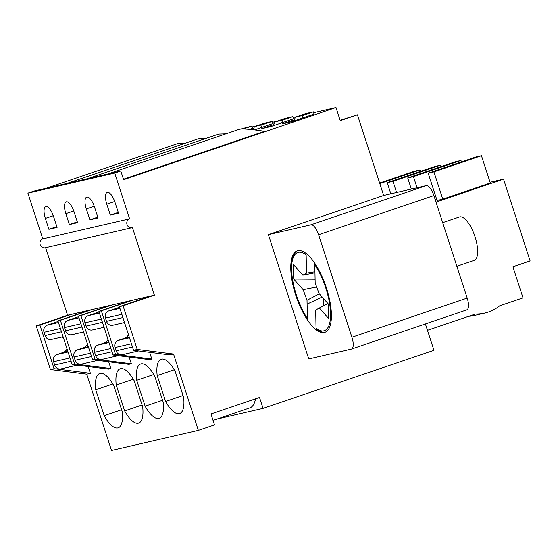 <?xml version="1.0" encoding="UTF-8"?>
<svg xmlns="http://www.w3.org/2000/svg" width="558" height="558" viewBox="0 0 558 558"><rect width="100%" height="100%" fill="white"/><g stroke="black" fill="none" stroke-linecap="round" stroke-linejoin="round"><path stroke-width="0.84" d="M340.129 120.27L357.441 114.788L340.247 120.626L336 107.548L123.632 179.704L120.793 170.978L114.732 173.043L129.609 218.834A4.59 4.269 77 0 0 132.058 227.664A4.59 4.269 77 0 0 132.441 227.559L154.406 295.161L123.06 305.812L137.233 349.427L173.538 354.037L198.341 430.364L214.516 424.868L210.973 413.966L259.519 397.47L263.062 408.372L433.964 350.305L425.398 323.94M466.641 309.92A11.474 4.185 -108.8 0 0 466.788 309.878A11.474 4.185 -108.8 0 0 467.192 298.07L433.887 195.572A11.474 4.185 -108.8 0 0 426.249 185.619L383.66 195.474L357.441 114.788M310.966 224.79L268.37 234.646L308.762 358.947L351.352 349.092A11.474 4.185 -108.8 0 0 351.505 349.05A11.474 4.185 -108.8 0 0 351.91 337.241L318.604 234.744A11.474 4.185 -108.8 0 0 310.966 224.79L426.249 185.619M326.451 288.033A43.015 15.694 71.2 0 1 324.93 332.317A43.015 15.694 71.2 0 1 296.228 296.633A43.015 15.694 71.2 0 1 297.254 250.856A43.015 15.694 71.2 0 1 326.451 288.033M45.623 247.668L67.581 315.249L36.228 325.9L50.401 369.515L86.713 374.132L111.509 450.452L198.341 430.364M120.793 170.978L33.968 191.066L27.9 193.131L42.778 238.929A4.59 4.269 77 0 0 45.233 247.759L132.058 227.664M154.406 295.161L130.244 300.755L98.892 311.406L113.065 355.021L149.377 359.631L151.832 359.059L149.642 352.328M132.699 300.183L101.354 310.834L115.52 354.449L151.832 359.059M130.244 300.755L109.766 305.491L78.413 316.142L92.586 359.757L128.898 364.367L131.353 363.802L129.163 357.064M112.221 304.919L80.875 315.57L95.041 359.185L131.353 363.802M109.766 305.491L89.287 310.227L57.934 320.878L72.108 364.493L108.419 369.11L110.875 368.538L108.684 361.8M91.742 309.662L60.397 320.313L74.563 363.928L110.875 368.538M217.132 419.002L263.062 408.372M252.181 126.938L256.115 126.031M272.66 122.202L276.594 121.288M293.138 117.459L297.072 116.552M313.617 112.723L336 107.548M107.889 173.963L239.187 129.351C242.123 128.528 250.57 129.184 264.541 131.311L123.478 179.244M314.042 114.048L291.604 121.763L282.188 123.939L294.317 119.817M273.085 123.527L254.546 129.916M252.3 129.658L253.36 129.296M252.607 128.263L249.586 129.379M293.564 118.784L271.125 126.499L261.709 128.682L273.839 124.56M145.129 406.189L136.71 380.291A28.681 10.463 71.2 0 1 140.7 364.004A28.681 10.463 71.2 0 1 154.733 376.127L163.145 402.018A28.681 10.463 71.2 0 1 159.156 418.312A28.681 10.463 71.2 0 1 145.129 406.189L162.573 400.26M104.172 415.661L95.753 389.77A28.681 10.463 71.2 0 1 99.749 373.476A28.681 10.463 71.2 0 1 113.776 385.599L122.188 411.497A28.681 10.463 71.2 0 1 118.198 427.784A28.681 10.463 71.2 0 1 104.172 415.661L121.616 409.732M150.723 296.012L119.37 306.663L133.543 350.278L169.855 354.895L173.538 354.037M86.713 374.132L90.396 373.274L88.206 366.543M124.65 410.925L116.231 385.034A28.681 10.463 71.2 0 1 120.228 368.74A28.681 10.463 71.2 0 1 134.255 380.863L142.667 406.754A28.681 10.463 71.2 0 1 138.677 423.048A28.681 10.463 71.2 0 1 124.65 410.925L142.095 404.996M165.607 401.446L157.189 375.555A28.681 10.463 71.2 0 1 161.178 359.261A28.681 10.463 71.2 0 1 175.212 371.384L183.624 397.282A28.681 10.463 71.2 0 1 179.634 413.569A28.681 10.463 71.2 0 1 165.607 401.446L183.052 395.517M98.892 311.406L101.354 310.834M113.065 355.021L115.52 354.449M225.913 133.864L218.708 134.094L87.411 178.706M78.413 316.142L80.875 315.57M92.586 359.757L95.041 359.185M205.435 138.6L198.23 138.83L66.932 183.442M57.934 320.878L60.397 320.313M72.108 364.493L74.563 363.928M184.956 143.343L177.751 143.566L46.453 188.179M36.228 325.9L39.918 325.049L54.084 368.664L90.396 373.274M67.581 315.249L71.264 314.398L39.918 325.049M50.401 369.515L54.084 368.664M42.778 238.929L129.609 218.834M89.287 310.227L71.264 314.398M119.37 306.663L123.06 305.812M133.543 350.278L137.233 349.427M213.065 420.383L249.838 407.884A41.892 15.282 -108.8 0 0 255.543 398.817M27.9 193.131L114.732 173.043M106.794 204.186L110.338 215.088L118.526 213.191L114.983 202.289A11.474 4.185 -108.8 0 0 107.199 192.377A11.474 4.185 -108.8 0 0 106.794 204.186L114.711 201.494M86.316 208.922L89.859 219.824L98.048 217.934L94.504 207.025A11.474 4.185 -108.8 0 0 86.72 197.114A11.474 4.185 -108.8 0 0 86.316 208.922L94.239 206.23M65.837 213.658L69.38 224.567L77.569 222.67L74.026 211.768A11.474 4.185 -108.8 0 0 66.242 201.85A11.474 4.185 -108.8 0 0 65.837 213.658L73.761 210.973M45.358 218.401L48.902 229.303L57.09 227.406L53.547 216.504A11.474 4.185 -108.8 0 0 45.763 206.593A11.474 4.185 -108.8 0 0 45.358 218.401L53.282 215.709M268.37 234.646L383.66 195.474M112.835 383.967L95.753 389.77M56.832 226.611L48.902 229.303M133.313 379.231L116.231 385.034M77.311 221.868L69.38 224.567M153.792 374.488L136.71 380.291M97.789 217.132L89.859 219.824M174.27 369.752L157.189 375.555M118.268 212.396L110.338 215.088M427.47 330.322L475.479 314.008A42.443 39.492 77 0 0 484.776 313.073A42.443 39.492 77 0 0 499.745 305.763L523.006 297.86L512.907 266.78L530.1 260.942L503.532 179.167L436.014 202.108M490.308 182.989L442.78 199.143L437.047 200.468L428.188 173.21L475.716 157.056L481.449 155.731L490.308 182.989M436.572 199.032L435.17 199.506M490.077 182.278L503.532 179.167M379.621 183.052L414.28 171.271L420.014 169.946L420.481 171.39M420.014 169.946L379.803 183.61M243.323 128.996L251.902 126.08L252.635 128.347M240.568 129.093L251.902 126.08M387.231 182.682L434.759 166.535L440.492 165.21L392.965 181.357L387.231 182.682L390.844 193.814M440.492 165.21L440.96 166.647M392.965 181.357L396.578 192.482M261.06 127.698L262.267 124.783L272.381 121.344L273.113 123.604M253.172 129.756L254.483 126.582L262.267 124.783M254.483 126.582L264.597 123.144L272.381 121.344M407.71 177.946L455.237 161.799L460.971 160.474L413.443 176.621L407.71 177.946L411.323 189.071M460.971 160.474L461.438 161.911M413.443 176.621L417.056 187.746M281.539 122.962L282.746 120.04L292.859 116.608L293.592 118.868M273.35 125.745L274.961 121.846L282.746 120.04M274.961 121.846L285.075 118.408L292.859 116.608M481.449 155.731L433.922 171.885L442.78 199.143M433.922 171.885L428.188 173.21M302.017 118.226L303.224 115.304L313.338 111.865L314.07 114.132M293.829 121.009L295.44 117.103L303.224 115.304M295.44 117.103L305.554 113.672L313.338 111.865M468.706 316.309A42.443 39.492 77 0 0 474.537 315.444L484.776 313.073M322.203 297.044L307.095 304.096L307.019 300.239L303.14 289.693L293.745 279.063L293.466 264.527L302.854 275.164L306.495 273.113L306.14 254.846A41.299 15.066 71.2 0 0 291.604 269.535A41.299 15.066 71.2 0 0 307.381 318.52L307.102 304.103L322.203 297.051M316.044 328.32A41.299 15.066 71.2 0 0 330.58 313.631A41.299 15.066 71.2 0 0 314.803 264.645L315.165 282.906L319.057 293.487L328.453 304.117L328.732 318.632L319.336 308.002L315.689 310.053L316.044 328.32L316.539 329.311M323.424 305.896L323.277 298.265M307.611 319.246L307.381 318.52M306.495 273.113L314.942 271.753M327.958 303.559L319.336 308.002M319.357 293.829L307.019 300.239M316.672 287.007L303.14 289.693M315.089 279.223L293.745 279.063M314.963 272.757L302.854 275.164M456.863 266.285L474.209 260.391A22.941 8.37 -108.8 0 0 476.839 243.769A22.941 8.37 -108.8 0 0 466.474 220.529A22.941 8.37 -108.8 0 0 459.443 216.943L442.682 222.642M58.123 321.464L47.318 325.133L58.478 322.552M63.096 336.753L51.448 339.445A5.733 5.336 -103 0 1 45.1 335.574L61.478 331.787L60.417 328.516L44.033 332.303L45.1 335.574M44.033 332.303A5.733 5.336 -103 0 1 47.318 325.133M74.13 364.751A5.733 5.336 -103 0 0 77.178 365.141L61.01 368.887A5.733 5.336 -103 0 1 54.663 365.016L71.047 361.221L69.98 357.95L53.603 361.744L54.663 365.016M53.603 361.744A5.733 5.336 -103 0 1 56.888 354.574L68.048 351.993M67.051 348.938A8.028 7.47 -103 0 1 62.949 352.51L56.888 354.574M61.792 337.053A8.028 7.47 -103 0 1 63.368 337.597M78.601 316.721L67.797 320.397L78.957 317.816M83.574 332.01L71.926 334.709A5.733 5.336 -103 0 1 65.579 330.838L81.956 327.044L80.896 323.773L64.512 327.567L65.579 330.838M64.512 327.567A5.733 5.336 -103 0 1 67.797 320.397M97.671 360.405L81.489 364.144A5.733 5.336 -103 0 1 75.142 360.273L91.526 356.485L90.459 353.214L74.081 357.001L75.142 360.273M74.081 357.001A5.733 5.336 -103 0 1 77.36 349.838L88.527 347.25M87.529 344.202A8.028 7.47 -103 0 1 83.428 347.774L77.36 349.838M82.27 332.31A8.028 7.47 -103 0 1 83.846 332.861M97.657 360.398A5.733 5.336 -103 0 1 94.609 360.015M99.08 311.985L88.276 315.654L99.436 313.073M104.053 327.274L92.405 329.966A5.733 5.336 -103 0 1 86.051 326.095L102.435 322.308L101.375 319.036L84.99 322.824L86.051 326.095M84.99 322.824A5.733 5.336 -103 0 1 88.276 315.654M118.15 355.662L101.968 359.408A5.733 5.336 -103 0 1 95.62 355.537L112.005 351.749L110.937 348.478L94.56 352.265L95.62 355.537M94.56 352.265A5.733 5.336 -103 0 1 97.838 345.095L109.005 342.514M108.008 339.459A8.028 7.47 -103 0 1 103.907 343.037L97.838 345.095M102.749 327.574A8.028 7.47 -103 0 1 104.325 328.125M118.136 355.662A5.733 5.336 -103 0 1 115.088 355.272M119.558 307.249L108.754 310.918L119.914 308.337M124.532 322.538L112.883 325.23A5.733 5.336 -103 0 1 106.529 321.359L122.913 317.572L121.853 314.3L105.469 318.088L106.529 321.359M105.469 318.088A5.733 5.336 -103 0 1 108.754 310.918M135.566 350.536A5.733 5.336 -103 0 0 138.614 350.926L122.446 354.672A5.733 5.336 -103 0 1 116.099 350.801L132.483 347.006L131.416 343.735L115.032 347.529L116.099 350.801M115.032 347.529A5.733 5.336 -103 0 1 118.317 340.359L129.484 337.778M128.486 334.723A8.028 7.47 -103 0 1 124.385 338.294L118.317 340.359M123.227 322.838A8.028 7.47 -103 0 1 124.804 323.382M351.91 337.241L467.192 298.07M318.604 234.744L433.887 195.572M62.949 352.51L67.846 351.38M83.428 347.774L88.324 346.644M103.907 343.037L108.803 341.901M124.385 338.294L129.282 337.165M351.505 349.05L466.788 309.878M307.563 319.211L302.408 310.269L296.556 296.124L293.187 283.862L291.443 271.544L291.792 261.221L293.334 255.571L296.263 251.295M316.574 329.38L319.057 331.02L323.87 332.568"/></g></svg>

